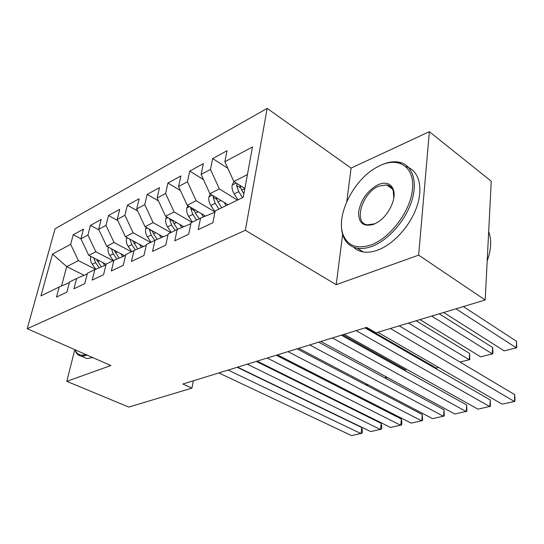 <?xml version="1.0" encoding="UTF-8"?>
<svg xmlns="http://www.w3.org/2000/svg" width="544" height="544" viewBox="0 0 544 544"><rect width="100%" height="100%" fill="white"/><g stroke="black" fill="none" stroke-linecap="round" stroke-linejoin="round"><path stroke-width="0.82" d="M267.165 108.392L55.087 228.752L27.2 328.712L245.364 230.282L267.165 108.392L351.077 168.089L346.814 201.504M342.618 234.416L336.206 284.709L418.656 255.136L429.359 131.689L351.077 168.089M429.359 131.689L491.252 181.213L485.194 300.009L418.656 255.136M84.13 275.284L66.701 266.628L52.516 254.062L40.943 295.882L59.201 286.98L56.488 297.085L66.851 292.155L69.544 281.942L76.602 278.501L73.916 288.796L84.769 283.635L87.434 273.224L94.826 269.627L92.174 280.112L103.55 274.7L106.175 264.092L113.927 260.318L111.316 271L123.257 265.322L125.834 254.51L133.974 250.546L131.417 261.446L143.963 255.476L146.486 244.446L155.04 240.278L152.538 251.396L165.743 245.12L168.205 233.866L177.208 229.48L174.774 240.822L188.68 234.206L191.073 222.72L200.559 218.096L198.2 229.677L212.874 222.7L215.179 210.97L243.263 197.288L252.484 146.941L224.862 161.731L227.025 150.742L212.684 158.583L210.467 169.442L201.117 174.454L203.361 163.676L189.74 171.115L187.449 181.778L178.568 186.531L180.887 175.957L167.926 183.036L165.573 193.494L157.121 198.023L159.501 187.639L147.166 194.378L144.752 204.646L136.707 208.957L139.135 198.764L127.378 205.19L124.916 215.274L117.239 219.388L119.721 209.372L108.501 215.499L105.992 225.413L98.668 229.337L101.184 219.497L90.467 225.352L87.924 235.09L80.927 238.836L83.477 229.174L73.222 234.77L80.934 238.796M52.516 254.062L70.652 244.344L73.222 234.77M485.194 300.009L376.04 332.806L366.649 327.386L182.859 384.03L191.937 388.117L193.331 380.807M106.128 264.268L88.794 255.374L95.853 251.784L113.098 260.719M80.927 238.836L88.794 255.374M87.924 235.09L95.853 251.784M59.201 286.98L69.36 282.635M124.685 255.748L106.678 246.269L114.063 242.508L131.464 251.763M98.668 229.337L106.678 246.269M105.992 225.413L114.063 242.508M76.602 278.501L87.244 273.958M143.487 246.514L125.399 236.735L133.137 232.798L150.688 242.4M117.239 219.388L125.399 236.735M124.916 215.274L133.137 232.798M94.826 269.627L105.985 264.867M163.166 236.851L145.017 226.746L153.122 222.618L170.83 232.587M136.707 208.957L145.017 226.746M144.752 204.646L153.122 222.618M113.927 260.318L125.637 255.34M183.797 226.705L165.587 216.267L174.107 211.936L191.95 222.292M157.121 198.023L165.587 216.267M165.573 193.494L174.107 211.936M133.974 250.546L146.288 245.33M205.435 216.056L187.197 205.265L196.146 200.709L214.982 211.99M178.568 186.531L187.197 205.265M187.449 181.778L196.146 200.709M155.04 240.278L167.994 234.811M227.977 204.734L209.916 193.698L219.341 188.897L237.442 200.124M201.117 174.454L209.916 193.698M210.467 169.442L219.341 188.897M177.208 229.48L190.856 223.734M244.875 188.496L233.838 181.512L247.418 174.604M224.862 161.731L233.838 181.512M200.559 218.096L214.928 212.248M74.793 349.649L66.79 381.344L128.819 407.082L191.937 388.117M336.206 284.709L245.364 230.282M66.79 381.344L110.874 365.534L27.2 328.712M95.567 269.307L78.438 260.651L66.701 266.628L61.52 285.988M70.652 244.344L78.438 260.651M212.684 158.583L227.841 168.293M189.74 171.115L203.483 179.629M167.926 183.036L180.404 190.516M147.166 194.378L158.488 200.96M127.378 205.19L137.652 210.997M108.501 215.499L117.824 220.626M90.467 225.352L98.926 229.881M390.381 328.494L514.461 401.526L514.699 394.658L399.214 325.836M377.801 332.275L502.044 404.124L514.461 401.526L514.882 401.166L514.978 398.426L514.699 394.658M233.906 181.553L232.145 185.184C231.73 188.081 232.41 190.985 234.192 193.902L237.98 199.859M455.926 308.802L516.31 347.813L504.193 350.887L443.693 312.474M516.535 341.299L516.712 347.725L516.31 347.813L516.535 341.299L463.359 306.564M237.096 183.573L236.606 185.402L238.755 191.638L242.556 197.628M243.909 193.746L241.665 190.196L239.68 185.212M516.712 347.725L504.193 350.887M356.123 330.63L489.879 406.667L490.192 399.922L365.031 327.882M344.121 334.329L477.958 409.163L490.409 406.293L490.192 399.922M332.384 337.946L466.276 411.611L466.657 404.981L341.346 335.186M320.912 341.482L454.818 414.004L466.902 411.223L466.657 404.981M210.351 193.963L208.896 196.955C208.461 199.791 209.12 202.626 210.868 205.462L215.002 211.868M431.712 316.078L492.313 353.892L480.665 356.844L419.982 319.6M224.026 202.32L226.148 205.625M492.606 347.487L492.939 351.22L492.816 353.777L492.313 353.892L492.606 347.487L439.232 313.813M213.384 195.82L213.112 197.234L215.206 203.313L218.953 209.134M221.728 207.781L217.974 201.94L216.111 197.479M492.816 353.777L480.665 356.844M187.966 205.72L186.782 208.148C186.327 210.929 186.959 213.697 188.686 216.458L192.372 222.088M201.328 213.622L203.449 216.886M408.49 323.054L469.248 359.734L469.608 353.43L416.092 320.77M190.903 207.454L190.774 208.488L192.821 214.411L196.513 220.068M199.145 218.783L195.446 213.105L193.705 209.114M460.02 362.073L469.853 359.591L460.027 362.073M469.608 353.43L469.853 359.591M380.358 165.417L376.244 167.538C352.947 180.343 335.213 216.798 343.407 235.43C348.255 246.262 357.619 249.37 371.491 244.746C390.748 237.633 410.72 210.691 412.529 188.89C414.63 166.981 398.874 156.733 380.358 165.417M380.929 165.165L381.208 165.036C387.614 162.146 393.516 161.174 398.908 162.132C412.073 164.499 418.057 180.737 411.869 200.573C405.776 220.395 388.396 240.183 372.164 246.276C366.778 248.309 361.855 248.962 357.401 248.241C350.71 247.003 346.045 243.148 343.4 236.681C341.775 232.553 341.142 227.773 341.503 222.34M378.209 184.627C385.676 181.689 390.714 183.308 393.319 189.482C396.841 198.492 388.498 215.873 377.482 222.374L373.776 224.278C363.283 227.215 358.244 222.972 358.646 211.548C361.1 199.39 367.622 190.414 378.209 184.627M393.795 198.023L393.224 190.767C392.04 187.476 389.864 185.524 386.702 184.899L378.862 186.123C362.222 192.542 352.968 223.21 367.452 224.828L374.666 223.808L376.407 223.013M405.865 166.586C418.356 169.905 423.545 186.361 417.146 205.768C410.829 225.162 393.822 244.14 377.917 250.036C372.524 252.035 367.601 252.668 363.134 251.933C359.353 251.274 356.17 249.696 353.586 247.207M387.954 185.796L388.865 185.592M488.682 231.567C491.769 239.952 491.273 249.716 487.193 260.862M74.984 349.738L75.8 351.424C77.969 354.946 81.308 355.973 85.823 354.504M87.414 355.205L81.593 356.238C79.234 355.919 77.398 354.647 76.072 352.437L74.875 349.69M92.738 357.551L86.89 358.557L83.137 356.912M309.692 344.944L443.591 416.357L444.033 409.843L318.696 342.169M298.717 348.323L432.575 418.662L444.312 415.956L444.033 409.843M287.98 351.635L421.777 420.92L422.28 414.521L297.017 348.847M277.474 354.872L411.182 423.144L422.586 420.505L422.28 414.521M166.668 216.886L165.723 218.81C165.254 221.537 165.866 224.244 167.566 226.93L171.204 232.404M436.281 368.084L438.682 367.486L436.281 368.084L366.017 327.583M179.724 224.373L181.812 227.542M169.544 218.538L171.503 224.978L175.148 230.479M177.67 229.282L174.005 223.734L172.38 220.164M146.37 227.501L145.649 228.97C145.16 231.649 145.758 234.294 147.431 236.912L151.014 242.243M159.134 234.6L161.194 237.68M149.233 229.092L151.184 235.049L154.775 240.407M157.243 239.346L153.571 233.866L152.062 230.67M267.186 358.04L400.785 425.32L401.336 419.016L276.243 355.252M257.115 361.148L390.578 427.455L401.669 424.884L401.887 422.375L401.336 419.016M127.01 237.606L126.487 238.673C125.99 241.298 126.562 243.889 128.214 246.439L131.75 251.627M139.488 244.358L141.515 247.35M405.579 370.96L405.661 369.968L342.618 334.791M129.887 239.163L131.798 244.657L135.388 249.948M137.748 248.948L132.675 240.672M405.838 371.11L405.661 369.968M247.255 364.188L380.562 429.549L381.167 423.354L256.319 361.393M237.592 367.166L370.729 431.603L381.521 429.107L381.759 426.639L381.167 423.354M108.521 247.241L108.181 247.942C107.671 250.519 108.229 253.055 109.854 255.537L113.336 260.603M120.727 253.66L122.72 256.578M385.567 378.277L385.73 376.591M111.432 248.771L113.281 253.837L116.865 259.066M119.122 258.108L114.158 250.206M386.179 376.829L386.417 378.733M228.133 370.076L361.073 433.629L361.726 427.53L237.198 367.288M218.858 372.939L351.594 435.608L362.1 433.18L362.358 430.746L361.726 427.53M90.855 256.435L90.671 256.802C90.148 259.338 90.692 261.814 92.296 264.241L95.758 269.226M102.789 262.555L104.754 265.397M366.248 385.145L366.384 383.88M93.792 257.938L95.574 262.616L99.151 267.777M101.313 266.859L96.458 259.311M367.282 384.35L367.152 385.601M236.184 183.002L232.234 185.001M238.755 191.638L234.192 193.902M244.848 188.618L241.665 190.196M240.455 187.83L236.606 185.402M212.248 195.119L208.984 196.778M215.206 203.313L210.868 205.462M220.973 200.457L217.974 201.94M216.696 199.424L213.112 197.234M189.509 206.638L186.864 207.978M192.821 214.411L188.686 216.458M198.172 211.759L195.446 213.105M194.12 210.46L190.774 208.488M167.885 217.586L165.804 218.64M171.503 224.978L167.566 226.93M176.48 222.51L174.005 223.734M172.638 220.993L169.504 219.198M147.288 228.018L145.731 228.806M151.184 235.049L147.431 236.912M155.815 232.757L153.571 233.866M152.177 231.044L149.233 229.405M127.656 237.959L126.568 238.51M131.798 244.657L128.214 246.439M136.102 242.522L134.076 243.528M108.916 247.445L108.256 247.778M113.281 253.837L109.854 255.537M117.286 251.852L115.457 252.756M95.574 262.616L92.296 264.241M99.3 260.766L97.655 261.582M343.407 235.43L343.4 236.681M393.224 190.767L393.319 189.482M386.702 184.899L392.462 189.04M363.134 251.933L357.401 248.241M400.656 163.438L398.908 162.132M75.8 351.424L76.072 352.437M86.89 358.557L81.593 356.238"/></g></svg>
